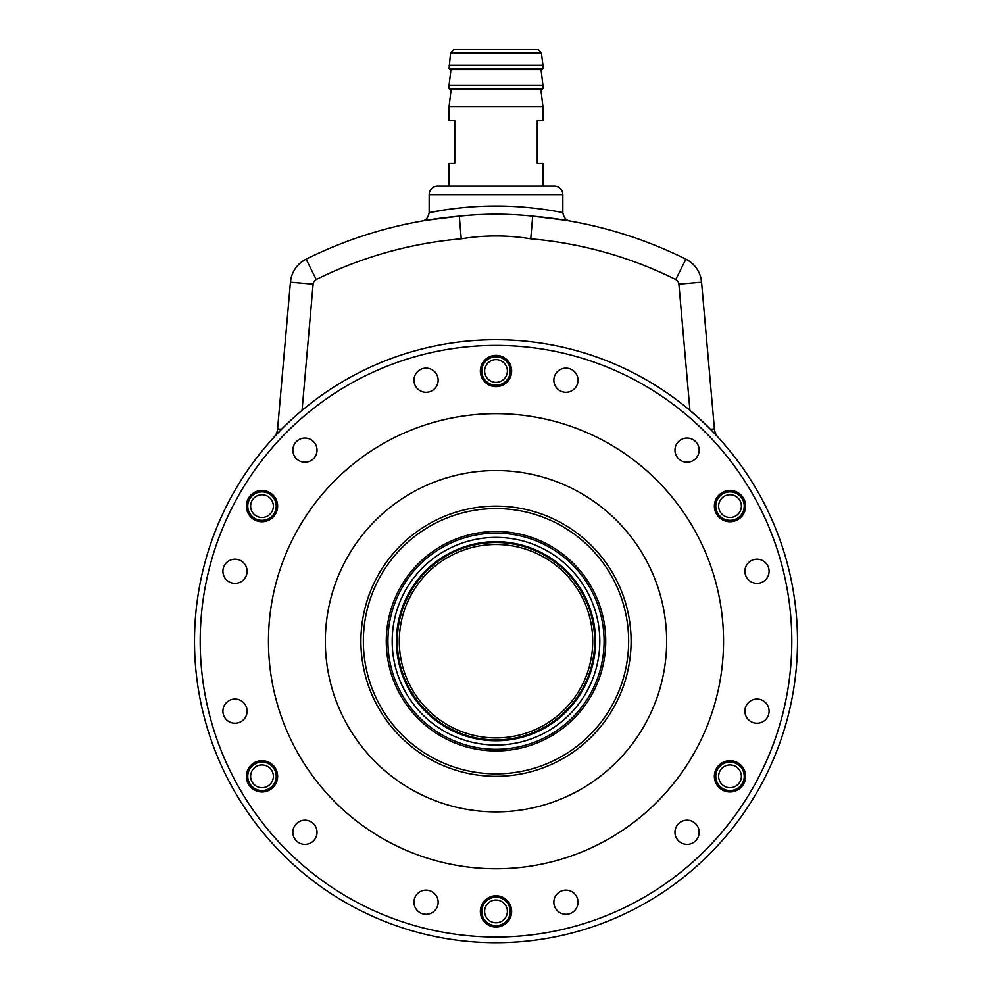 <?xml version="1.0" encoding="UTF-8"?>
<svg xmlns="http://www.w3.org/2000/svg" width="992" height="992" viewBox="0 0 992 992"><rect width="100%" height="100%" fill="white"/><g stroke="black" fill="none" stroke-linecap="round" stroke-linejoin="round"><path stroke-width="1.49" d="M646.747 380.11A301.494 301.494 0 0 1 757.107 791.963A301.494 301.494 0 0 1 345.253 902.323A301.494 301.494 0 0 1 234.893 490.47A301.494 301.494 0 0 1 646.747 380.11A301.494 301.494 0 0 0 234.893 490.47A301.494 301.494 0 0 0 345.253 902.323M245.47 577.319A12.09 12.09 0 0 0 241.044 560.815A12.09 12.09 0 0 0 224.527 565.242A12.09 12.09 0 0 0 228.954 581.746A12.09 12.09 0 0 0 245.47 577.319M245.47 717.191A12.09 12.09 0 0 0 241.044 700.687A12.09 12.09 0 0 0 224.527 705.101A12.09 12.09 0 0 0 228.954 721.618A12.09 12.09 0 0 0 245.47 717.191M436.53 386.26A12.09 12.09 0 0 0 432.103 369.743A12.09 12.09 0 0 0 415.598 374.17A12.09 12.09 0 0 0 420.025 390.687A12.09 12.09 0 0 0 436.53 386.26M315.406 456.196A12.09 12.09 0 0 0 310.98 439.679A12.09 12.09 0 0 0 294.463 444.106A12.09 12.09 0 0 0 298.89 460.623A12.09 12.09 0 0 0 315.406 456.196M697.537 456.196A12.09 12.09 0 0 0 693.11 439.679A12.09 12.09 0 0 0 676.594 444.106A12.09 12.09 0 0 0 681.02 460.623A12.09 12.09 0 0 0 697.537 456.196M576.402 386.26A12.09 12.09 0 0 0 571.975 369.743A12.09 12.09 0 0 0 555.47 374.17A12.09 12.09 0 0 0 559.897 390.687A12.09 12.09 0 0 0 576.402 386.26M767.473 717.191A12.09 12.09 0 0 0 763.046 700.687A12.09 12.09 0 0 0 746.53 705.101A12.09 12.09 0 0 0 750.956 721.618A12.09 12.09 0 0 0 767.473 717.191M767.473 577.319A12.09 12.09 0 0 0 763.046 560.815A12.09 12.09 0 0 0 746.53 565.242A12.09 12.09 0 0 0 750.956 581.746A12.09 12.09 0 0 0 767.473 577.319M576.402 908.263A12.09 12.09 0 0 0 571.975 891.746A12.09 12.09 0 0 0 555.47 896.173A12.09 12.09 0 0 0 559.897 912.69A12.09 12.09 0 0 0 576.402 908.263M697.537 838.327A12.09 12.09 0 0 0 693.11 821.81A12.09 12.09 0 0 0 676.594 826.237A12.09 12.09 0 0 0 681.02 842.754A12.09 12.09 0 0 0 697.537 838.327M315.406 838.327A12.09 12.09 0 0 0 310.98 821.81A12.09 12.09 0 0 0 294.463 826.237A12.09 12.09 0 0 0 298.89 842.754A12.09 12.09 0 0 0 315.406 838.327M436.53 908.263A12.09 12.09 0 0 0 432.103 891.746A12.09 12.09 0 0 0 415.598 896.173A12.09 12.09 0 0 0 420.025 912.69A12.09 12.09 0 0 0 436.53 908.263M509.553 378.832A15.649 15.649 0 0 0 503.824 357.455A15.649 15.649 0 0 0 482.447 363.184A15.649 15.649 0 0 0 488.176 384.549A15.649 15.649 0 0 0 509.553 378.832M743.554 513.93A15.649 15.649 0 0 0 737.825 492.565A15.649 15.649 0 0 0 716.46 498.294A15.649 15.649 0 0 0 722.188 519.659A15.649 15.649 0 0 0 743.554 513.93M743.554 784.139A15.649 15.649 0 0 0 737.825 762.774A15.649 15.649 0 0 0 716.46 768.502A15.649 15.649 0 0 0 722.188 789.868A15.649 15.649 0 0 0 743.554 784.139M509.553 919.249A15.649 15.649 0 0 0 503.824 897.872A15.649 15.649 0 0 0 482.447 903.6A15.649 15.649 0 0 0 488.176 924.966A15.649 15.649 0 0 0 509.553 919.249M275.54 784.139A15.649 15.649 0 0 0 269.812 762.774A15.649 15.649 0 0 0 248.446 768.502A15.649 15.649 0 0 0 254.175 789.868A15.649 15.649 0 0 0 275.54 784.139M275.54 513.93A15.649 15.649 0 0 0 269.812 492.565A15.649 15.649 0 0 0 248.446 498.294A15.649 15.649 0 0 0 254.175 519.659A15.649 15.649 0 0 0 275.54 513.93M609.77 444.156A227.54 227.54 0 0 1 693.061 754.986A227.54 227.54 0 0 1 382.23 838.277A227.54 227.54 0 0 1 298.939 527.446A227.54 227.54 0 0 1 609.77 444.156M410.676 789.012A170.661 170.661 0 0 1 348.204 555.88A170.661 170.661 0 0 1 581.324 493.421A170.661 170.661 0 0 1 643.796 726.541A170.661 170.661 0 0 1 410.676 789.012M437.695 186.124L554.305 186.124A8.531 8.531 0 0 1 562.836 194.655L429.164 194.655A8.531 8.531 0 0 1 437.695 186.124L449.066 186.124L449.066 163.37L454.758 163.37L454.758 120.702L449.066 120.702L449.066 106.491L451.162 89.416M448.086 209.399L429.164 212.61C428.333 212.796 460.176 205.828 496.012 206.038C531.786 205.828 563.692 212.796 562.836 212.61L562.836 194.655M422.108 221.018L422.108 221.018C425.878 220.435 428.234 217.632 429.164 212.61L429.164 194.655M536.102 216.454C581.696 222.258 580.568 222.158 532.704 216.157A426.647 426.647 0 0 1 685.894 259.16C695.181 264.207 700.414 271.87 701.567 282.15L714.414 428.941L710.446 429.288L700.476 419.653M699.224 418.512L689.936 410.378L678.9 284.134A5.692 5.692 0 0 0 675.763 279.533A403.893 403.893 0 0 0 530.745 238.824L532.704 216.157A426.647 426.647 0 0 1 685.894 259.16L685.472 258.949M281.554 429.288L277.586 428.941A14.223 14.223 0 0 1 273.904 437.323A14.223 14.223 0 0 0 277.586 428.941A14.223 14.223 0 0 1 273.904 437.323A14.223 14.223 0 0 0 277.586 428.941L290.433 282.15C291.586 271.87 296.819 264.207 306.106 259.16A426.647 426.647 0 0 1 459.296 216.157C411.432 222.158 410.304 222.258 455.898 216.454M306.528 258.949L306.106 259.16A28.446 28.446 0 0 0 290.433 282.15L313.1 284.134A5.692 5.692 0 0 1 316.237 279.533A403.893 403.893 0 0 1 461.255 238.824L459.296 216.157C483.798 213.54 508.264 213.54 532.704 216.157M554.305 186.124L542.934 186.124L542.934 163.37L537.242 163.37L537.242 120.702L542.934 120.702L542.934 106.491L449.066 106.491M714.414 428.941A14.223 14.223 0 0 0 718.096 437.323A14.223 14.223 0 0 1 714.414 428.941M678.9 284.134L701.567 282.15A28.446 28.446 0 0 0 685.894 259.16L675.763 279.533M396.453 641.216A99.547 99.547 0 0 1 496 541.669A99.547 99.547 0 0 1 595.547 641.216A99.547 99.547 0 0 1 496 740.764A99.547 99.547 0 0 1 396.453 641.216M392.187 641.216A103.813 103.813 0 0 1 496 537.404A103.813 103.813 0 0 1 599.813 641.216A103.813 103.813 0 0 1 496 745.029A103.813 103.813 0 0 1 392.187 641.216M387.922 641.216A108.078 108.078 0 0 1 496 533.126A108.078 108.078 0 0 1 604.078 641.216A108.078 108.078 0 0 1 496 749.295A108.078 108.078 0 0 1 387.922 641.216M386.272 641.216A109.728 109.728 0 0 1 496 531.489A109.728 109.728 0 0 1 605.728 641.216A109.728 109.728 0 0 1 496 750.944A109.728 109.728 0 0 1 386.272 641.216M628.643 641.216A132.643 132.643 0 0 1 496 773.859A132.643 132.643 0 0 1 363.357 641.216A132.643 132.643 0 0 1 496 508.574A132.643 132.643 0 0 1 628.643 641.216M631.11 641.216A135.11 135.11 0 0 1 496 776.314A135.11 135.11 0 0 1 360.89 641.216A135.11 135.11 0 0 1 496 506.106A135.11 135.11 0 0 1 631.11 641.216M399.292 641.216A96.708 96.708 0 0 1 496 544.509A96.708 96.708 0 0 1 592.708 641.216A96.708 96.708 0 0 1 496 737.924A96.708 96.708 0 0 1 399.292 641.216M397.308 641.216A98.692 98.692 0 0 1 496 542.512A98.692 98.692 0 0 1 594.692 641.216A98.692 98.692 0 0 1 496 739.908A98.692 98.692 0 0 1 397.308 641.216M484.617 911.425A11.383 11.383 0 0 0 496 922.796A11.383 11.383 0 0 0 507.383 911.425A11.383 11.383 0 0 0 496 900.042A11.383 11.383 0 0 0 484.617 911.425M510.223 911.425A14.223 14.223 0 0 1 496 925.648A14.223 14.223 0 0 1 481.777 911.425A14.223 14.223 0 0 1 496 897.202A14.223 14.223 0 0 1 510.223 911.425M256.308 766.469A11.383 11.383 0 0 0 252.142 782.006A11.383 11.383 0 0 0 267.679 786.172A11.383 11.383 0 0 0 271.845 770.635A11.383 11.383 0 0 0 256.308 766.469M269.105 788.64A14.223 14.223 0 0 1 249.674 783.432A14.223 14.223 0 0 1 254.882 764.001A14.223 14.223 0 0 1 274.313 769.209A14.223 14.223 0 0 1 269.105 788.64M267.679 496.26A11.383 11.383 0 0 0 252.142 500.427A11.383 11.383 0 0 0 256.308 515.964A11.383 11.383 0 0 0 271.845 511.798A11.383 11.383 0 0 0 267.679 496.26M254.882 518.432A14.223 14.223 0 0 1 249.674 499.001A14.223 14.223 0 0 1 269.105 493.793A14.223 14.223 0 0 1 274.313 513.224A14.223 14.223 0 0 1 254.882 518.432M507.383 371.008A11.383 11.383 0 0 0 496 359.625A11.383 11.383 0 0 0 484.617 371.008A11.383 11.383 0 0 0 496 382.379A11.383 11.383 0 0 0 507.383 371.008M481.777 371.008A14.223 14.223 0 0 1 496 356.785A14.223 14.223 0 0 1 510.223 371.008A14.223 14.223 0 0 1 496 385.231A14.223 14.223 0 0 1 481.777 371.008M735.692 515.964A11.383 11.383 0 0 0 739.858 500.427A11.383 11.383 0 0 0 724.321 496.26A11.383 11.383 0 0 0 720.155 511.798A11.383 11.383 0 0 0 735.692 515.964M722.895 493.793A14.223 14.223 0 0 1 742.326 499.001A14.223 14.223 0 0 1 737.118 518.432A14.223 14.223 0 0 1 717.687 513.224A14.223 14.223 0 0 1 722.895 493.793M724.321 786.172A11.383 11.383 0 0 0 739.858 782.006A11.383 11.383 0 0 0 735.692 766.469A11.383 11.383 0 0 0 720.155 770.635A11.383 11.383 0 0 0 724.321 786.172M737.118 764.001A14.223 14.223 0 0 1 742.326 783.432A14.223 14.223 0 0 1 722.895 788.64A14.223 14.223 0 0 1 717.687 769.209A14.223 14.223 0 0 1 737.118 764.001M542.078 89.416L449.922 89.416L449.066 88.561L542.934 88.561L542.078 89.416M542.078 69.514L449.922 69.514L449.066 68.659L542.934 68.659L542.078 69.514M450.591 52.836L453.84 49.6L538.16 49.6L541.409 52.836L450.591 52.836L449.066 68.659M540.838 89.416L542.934 106.491M541.012 69.514L542.934 85.151L449.066 85.151L449.066 88.561M542.934 85.151L542.934 88.561M450.988 69.514L449.066 85.151M541.409 52.836L542.934 65.249L449.066 65.249M542.934 65.249L542.934 68.659M348.093 897.388A295.802 295.802 0 0 0 752.172 789.124A295.802 295.802 0 0 0 643.907 385.032A295.802 295.802 0 0 0 239.828 493.309A295.802 295.802 0 0 0 348.093 897.388M530.745 238.824C507.582 235.005 484.418 235.005 461.255 238.824M313.1 284.134L302.064 410.378M316.237 279.533L306.106 259.16A426.647 426.647 0 0 1 459.296 216.157M701.555 282.088L701.567 282.15A28.446 28.446 0 0 0 685.894 259.16M306.106 259.16A28.446 28.446 0 0 0 290.433 282.15M562.836 212.61C563.766 217.632 566.122 220.435 569.892 221.018L569.892 221.018"/></g></svg>
